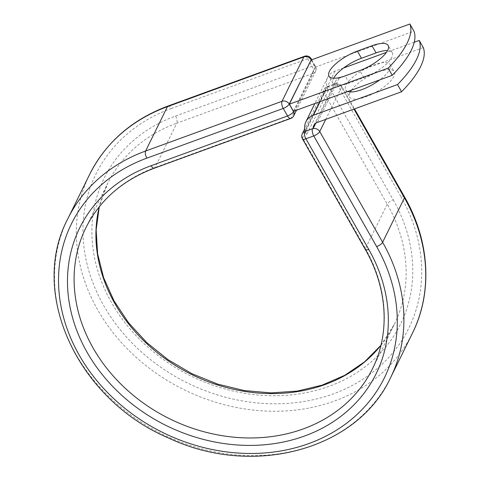 <?xml version="1.0" encoding="UTF-8"?>
<svg xmlns="http://www.w3.org/2000/svg" width="480" height="480" viewBox="0 0 480 480"><rect width="100%" height="100%" fill="white"/><g stroke="black" fill="none" stroke-linecap="round" stroke-linejoin="round"><path stroke-width="0.36" stroke-dasharray="2.4 1.8" d="M333.678 78.216A25.644 8.682 -29.6 0 0 333.042 83.316A25.644 8.682 -29.6 0 0 349.236 83.058L363.87 77.724A25.644 8.682 -29.6 0 0 391.842 57.342A25.644 8.682 -29.6 0 0 392.268 52.65A25.644 8.682 -29.6 0 0 387.558 50.586M351.45 90.18A25.644 8.682 150.4 0 1 374.826 73.302A25.644 8.682 150.4 0 1 394.284 71.742A25.644 8.682 150.4 0 1 393.858 76.44A25.644 8.682 150.4 0 1 371.058 94.662A25.644 8.682 150.4 0 1 349.686 97.074A25.644 8.682 150.4 0 1 350.118 92.382A25.644 8.682 150.4 0 1 350.328 91.974M347.754 91.53A25.644 8.682 150.4 0 1 345.618 89.91A25.644 8.682 150.4 0 1 346.044 85.218A25.644 8.682 150.4 0 1 368.844 66.99A25.644 8.682 150.4 0 1 390.21 64.578A25.644 8.682 150.4 0 1 389.784 69.27A25.644 8.682 150.4 0 1 379.758 79.866M414.234 42.24L386.43 52.374M343.494 68.028L335.004 71.124A17.082 14.388 -153.8 0 0 327.612 77.562A17.082 14.388 -153.8 0 0 326.982 87.204L334.29 84.54L326.484 87.3L305.106 130.77M423.288 47.592L339.078 78.294A8.322 7.008 -153.8 0 0 335.478 81.426A8.322 7.008 -153.8 0 0 334.866 84.372A5.478 4.614 -153.8 0 0 334.29 84.54M305.274 131.352A17.082 14.388 -153.8 0 0 306.66 134.556L328.374 90.414A17.082 14.388 26.2 0 1 326.982 87.204L305.166 130.98M315.726 123.294L334.866 84.372M306.66 134.556L304.914 131.484M328.374 90.414L326.628 87.336M311.1 60.012L315.174 67.176L293.466 111.324M315.174 67.176L413.958 31.17M335.004 71.124L319.992 101.652M339.078 78.294L317.364 122.436M353.988 109.086L341.562 87.21L325.74 119.382M404.532 196.896A5.478 1.854 -29.6 0 0 401.076 196.95L338.196 86.262A5.478 1.854 150.4 0 1 341.652 86.208A5.478 1.854 150.4 0 1 341.562 87.21A5.478 4.614 26.2 0 0 334.344 84.432A5.478 2.298 70 0 1 335.016 83.766A5.478 2.298 70 0 1 338.196 86.262L330.336 89.13A5.478 2.298 70 0 0 327.156 86.634A5.478 2.298 70 0 0 326.484 87.3A5.478 4.614 26.2 0 0 324.12 89.358L304.728 128.778M380.934 345.354A159.708 134.514 -153.8 0 0 394.344 324.306A159.708 134.514 -153.8 0 0 387.24 204.168L324.36 93.48A5.478 1.854 150.4 0 1 330.336 89.13L393.216 199.818A5.478 1.854 -29.6 0 0 387.24 204.168L365.424 248.532L302.544 137.844L324.36 93.48A5.478 4.614 26.2 0 1 324.12 89.358A5.478 5.478 0 0 1 327.156 86.634L335.016 83.766A5.478 5.478 0 0 1 341.652 86.208L354.534 108.888M302.448 138.846A5.478 1.854 150.4 0 1 302.544 137.844A5.478 4.614 26.2 0 1 302.298 133.728M380.958 345.27L394.344 324.306L372.522 368.67A159.708 134.514 -153.8 0 0 365.424 248.532A5.478 1.854 -29.6 0 0 365.328 249.534M67.806 218.802A179.874 151.5 -153.8 0 0 162.354 434.136A179.874 151.5 -153.8 0 0 390.624 377.568M89.622 174.438A179.874 151.5 -153.8 0 0 184.17 389.772A179.874 151.5 -153.8 0 0 412.44 333.204M168.102 105.996A5.478 2.298 -110 0 1 171.282 108.492A174.396 146.892 -153.8 0 0 103.596 305.394A174.396 146.892 -153.8 0 0 333.39 393.852A174.396 146.892 -153.8 0 0 401.076 196.95M393.216 199.818A165.18 139.128 -153.8 0 1 329.106 386.316A165.18 139.128 -153.8 0 1 111.456 302.532A165.18 139.128 -153.8 0 1 175.566 116.034A5.478 2.298 -110 0 1 176.808 123.162A159.708 134.514 -153.8 0 0 107.718 183.342A159.708 134.514 -153.8 0 0 99.228 206.808M304.506 56.274A5.478 2.298 -110 0 1 307.686 58.764L311.97 66.306A5.478 2.298 -110 0 1 313.212 73.434L176.808 123.162L154.986 167.526A159.708 134.514 -153.8 0 0 85.902 227.706L107.718 183.342L99.288 206.742M293.706 111.234L315.336 67.254A5.478 4.614 26.2 0 1 315.576 71.376A5.478 4.614 26.2 0 1 313.212 73.434L291.39 117.804L154.986 167.526A5.478 2.298 -110 0 1 154.32 168.192M293.76 115.74A5.478 4.614 26.2 0 1 291.39 117.804A5.478 2.298 -110 0 1 290.718 118.464M171.282 108.492L307.686 58.764A5.478 1.854 -29.6 0 1 311.142 58.71M175.566 116.034L311.97 66.306A5.478 1.854 -29.6 0 1 315.426 66.252A5.478 1.854 -29.6 0 1 315.336 67.254L311.202 59.976M349.236 83.058L345.168 75.888M363.87 77.724L359.796 70.554M392.268 52.65L388.194 45.48M345.618 89.91L349.686 97.074M327.612 77.562L314.844 103.53M335.478 81.426L313.764 125.574M390.21 64.578L394.284 71.742M333.042 83.316L328.968 76.152M311.748 59.778L315.426 66.252A5.478 5.478 0 0 1 315.576 71.376L296.472 110.226"/><path stroke-width="0.72" d="M387.768 50.178A25.644 8.682 -29.6 0 0 388.194 45.48A25.644 8.682 -29.6 0 0 372 45.744L357.366 51.078A25.644 8.682 -29.6 0 0 328.968 76.152A25.644 8.682 -29.6 0 0 345.168 75.888L359.796 70.554A25.644 8.682 -29.6 0 0 387.768 50.178M387.558 50.586A25.644 8.682 -29.6 0 0 376.074 52.914L361.44 58.248A25.644 8.682 -29.6 0 0 333.678 78.216M379.758 79.866A25.644 8.682 150.4 0 1 347.754 91.53M414.234 42.24L419.214 40.428A114.078 38.622 -29.6 0 1 397.506 84.57L313.296 115.272A17.082 14.388 -153.8 0 0 305.904 121.704A17.082 14.388 -153.8 0 0 305.274 131.352L312.582 128.688A5.478 4.614 26.2 0 1 313.152 128.514L315.726 123.294M386.43 52.374L343.494 68.028M350.328 91.974A25.644 8.682 150.4 0 1 351.45 90.18M419.214 40.428L423.288 47.592A114.078 38.622 150.4 0 1 401.574 91.74L317.364 122.436A8.322 7.008 -153.8 0 0 313.764 125.574A8.322 7.008 -153.8 0 0 313.152 128.514M397.506 84.57L401.574 91.74M305.166 130.98L304.914 131.484L305.274 131.352M392.244 75.312L293.466 111.324L289.392 104.154L311.1 60.012L409.884 24L413.958 31.17A114.078 38.622 150.4 0 1 392.244 75.312L388.176 68.142A114.078 38.622 150.4 0 0 409.884 24M289.392 104.154L388.176 68.142M376.074 52.914L372 45.744M319.992 101.652L313.296 115.272M305.106 130.77L304.668 131.664L312.582 128.688M368.79 249.48A165.18 139.128 -153.8 0 1 304.68 435.978A165.18 139.128 -153.8 0 1 87.03 352.194A165.18 139.128 -153.8 0 1 151.14 165.696A5.478 2.298 -110 0 0 154.32 168.192L290.718 118.464A5.478 2.298 -110 0 1 287.544 115.968L283.26 108.432A5.478 2.298 -110 0 1 282.018 101.298L145.614 151.026L167.43 106.662A179.874 151.5 -153.8 0 0 89.622 174.438L67.806 218.802A179.874 151.5 -153.8 0 1 145.614 151.026A5.478 2.298 -110 0 0 146.856 158.154A174.396 146.892 -153.8 0 0 79.17 355.056A174.396 146.892 -153.8 0 0 308.964 443.52A174.396 146.892 -153.8 0 0 376.65 246.612A5.478 1.854 -29.6 0 0 382.62 242.262L319.74 131.574A5.478 1.854 150.4 0 1 313.77 135.924L305.91 138.792A5.478 1.854 150.4 0 1 302.448 138.846L365.328 249.534A5.478 1.854 -29.6 0 0 368.79 249.48L305.91 138.792A5.478 2.298 70 0 1 304.668 131.664A5.478 4.614 26.2 0 0 302.298 133.728A5.478 5.478 0 0 0 302.448 138.846M376.65 246.612L313.77 135.924A5.478 2.298 70 0 1 312.528 128.796A5.478 4.614 26.2 0 1 319.74 131.574L325.74 119.382M67.806 218.802C28.218 293.358 78.174 400.266 169.236 438.318C253.284 477.876 357.54 449.73 390.624 377.568A179.874 151.5 -153.8 0 0 382.62 242.262L404.442 197.898L353.988 109.086M404.532 196.896C429.768 240.72 432.876 292.374 412.44 333.204A179.874 151.5 -153.8 0 0 404.442 197.898A5.478 1.854 -29.6 0 0 404.532 196.896L354.534 108.888M311.202 59.976L289.23 104.076A5.478 4.614 26.2 0 0 282.018 101.298L303.834 56.934L167.43 106.662A5.478 2.298 -110 0 1 168.102 105.996C132.06 119.526 105.9 142.338 89.622 174.438M99.228 206.808A159.708 134.514 -153.8 0 0 191.67 374.526A159.708 134.514 -153.8 0 0 380.934 345.354M154.32 168.192C122.736 180.084 99.93 199.92 85.902 227.706A159.708 134.514 -153.8 0 0 169.848 418.896A159.708 134.514 -153.8 0 0 372.522 368.67C390.21 333.324 387.624 288.318 365.328 249.534M151.14 165.696L287.544 115.968A5.478 1.854 -29.6 0 0 293.514 111.618L293.706 111.234M146.856 158.154L283.26 108.432A5.478 1.854 -29.6 0 0 289.23 104.076L293.514 111.618A5.478 4.614 26.2 0 1 293.76 115.74A5.478 5.478 0 0 1 290.718 118.464M311.748 59.778L311.142 58.71A5.478 1.854 -29.6 0 1 311.052 59.712A5.478 4.614 26.2 0 0 303.834 56.934A5.478 2.298 -110 0 1 304.506 56.274L168.102 105.996M361.44 58.248L357.366 51.078M314.844 103.53L305.904 121.704M412.44 333.204L390.624 377.568M99.288 206.742L96.15 229.878L97.602 253.764L103.626 277.698L114.06 300.948L128.604 322.812L146.832 342.63L168.192 359.784L192.048 373.752L217.68 384.12L244.308 390.57L271.128 392.91L297.324 391.08L322.11 385.146L344.742 375.312L364.548 361.878L380.958 345.27M304.728 128.778L302.298 133.728M296.472 110.226L293.76 115.74M311.142 58.71A5.478 5.478 0 0 0 304.506 56.274"/></g></svg>
